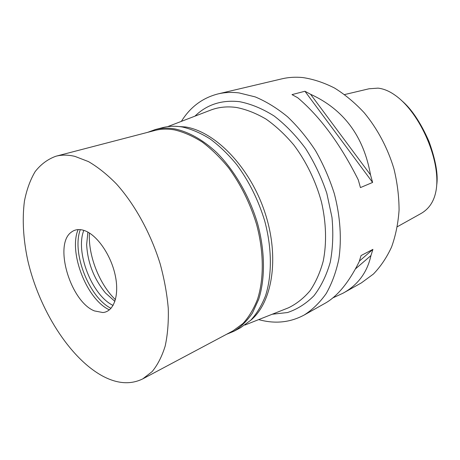 <?xml version="1.0" encoding="UTF-8"?>
<svg xmlns="http://www.w3.org/2000/svg" width="460" height="460" viewBox="0 0 460 460"><rect width="100%" height="100%" fill="white"/><g stroke="black" fill="none" stroke-linecap="round" stroke-linejoin="round"><path stroke-width="0.69" d="M436.672 185.317C438.322 174.909 435.758 160.293 428.984 141.462C420.589 122.394 411.372 108.681 401.327 100.314M397.365 226.711L420.21 213.969C428.398 209.57 433.573 202.32 435.729 192.217C442.135 163.001 420.584 112.907 395.019 95.174C389.315 91.114 383.657 88.763 378.051 88.136L369.052 88.774L344.615 94.564M324.26 303.749L324.495 303.617C337.03 296.809 348.582 282.877 359.139 261.826L361.077 255.547L372.91 249.377L370.95 255.576C367.189 272.464 357.886 285.005 343.045 293.192L361.336 282.917L373.388 274.068C380.638 266.576 386.699 257.56 391.569 247.026C395.634 235.733 398.13 223.456 399.067 210.197C399.038 196.581 397.331 182.787 393.944 168.82C387.717 148.062 377.43 128.708 364.216 112.757C354.965 102.821 345.092 94.593 334.604 88.078C323.961 82.645 313.352 79.137 302.772 77.556C295.452 76.849 288.443 77.286 281.756 78.873L217.925 93.938C224.595 92.362 231.639 92.017 239.05 92.914L255.202 96.893C266.196 101.493 276.972 108.117 287.529 116.759C297.764 126.488 307.096 137.781 315.52 150.65C323.242 164.214 329.498 178.514 334.288 193.562C340.296 216.309 341.797 238.947 338.836 259.147C336.087 272.067 331.884 283.527 326.226 293.526C319.855 302.536 312.501 309.712 304.152 315.042C290.03 322.586 274.873 324.11 258.675 319.602M370.518 174.892L372.611 182.447L360.433 187.588L358.294 179.894C340.36 144.129 320.16 116.736 297.7 97.727L292.002 94.616L304.934 91.252L310.598 94.288C343.689 109.399 363.664 136.269 370.518 174.892L310.598 94.288M343.045 293.192L332.637 297.994M181.367 121.377C190.239 107.094 202.423 97.951 217.925 93.938M272.193 314.249L287.5 312.541C297.281 309.258 306.101 303.663 313.944 295.745C321.034 286.534 326.462 275.396 330.234 262.315C332.885 248.325 333.466 233.358 331.976 217.402L326.824 193.344C321.477 177.387 314.404 162.46 305.612 148.563C296.039 135.625 285.562 124.786 274.195 116.041C262.591 108.709 251.045 103.925 239.556 101.683C221.714 99.711 206.839 104.541 194.936 116.162M287.046 308.372L288.454 307.815C296.487 303.916 303.669 298.241 310.005 290.795C315.715 282.382 320.12 272.51 323.207 261.188C326.796 243.363 326.272 222.95 321.505 202.13C315.876 181.367 306.308 161.627 293.917 145.095C285.229 134.751 275.965 126.103 266.116 119.146C256.134 113.287 246.226 109.388 236.382 107.462C227.367 106.243 218.994 107.048 211.266 109.888L209.852 110.429M174.673 126.264L185.644 126.971C215.562 131.773 250.073 167.388 264.914 212.497C279.881 257.589 272.377 302.835 250.435 320.534M89.447 233.019C87.975 255.191 99.343 284.343 115.437 299.667M304.934 91.252L372.611 182.447M370.95 255.576L355.563 268.807M372.91 249.377L359.392 261.09M147.712 132.33L155.296 129.547C161.466 127.937 168.067 127.748 175.099 128.978C188.755 131.905 203.09 139.898 216.683 152.542C234.542 170.43 249.464 196.184 257.629 223.727C265.098 251.344 265.282 278.587 258.715 299.276L252.419 313.07C247.146 320.839 240.994 326.893 233.956 331.24L226.487 334.322M142.761 378.873L232.978 330.872L242.989 323.495C248.929 316.963 253.788 308.844 257.565 299.149C264.086 278.611 263.908 251.551 256.496 224.118C250.119 203.285 240.833 184.529 228.637 167.854C220.277 157.613 211.468 149.005 202.204 142.031C192.861 136.102 183.649 132.066 174.564 129.915C167.555 128.685 160.971 128.875 154.83 130.479L55.936 156.227C61.749 154.709 68.08 154.761 74.934 156.383L88.446 161.586C97.796 167.026 107.123 174.472 116.414 183.914C134.751 204.309 150.725 233.3 160.172 263.867C164.323 279.162 167.026 294.02 168.268 308.43C168.653 322.305 167.618 334.874 165.163 346.127C161.954 356.442 157.613 364.929 152.145 371.599L142.761 378.873C130.674 384.807 117.311 383.881 102.672 376.09C69.5 358.127 38.91 309.16 27.721 260.176C23.224 238.947 22.126 219.276 24.426 201.169C26.64 189.808 30.216 179.946 35.167 171.586C40.882 164.277 47.805 159.16 55.936 156.227M233.956 331.24L240.626 327.681L250.74 320.246C256.743 313.68 261.665 305.532 265.506 295.815C272.142 275.241 272.05 248.199 264.678 220.817C258.325 200.025 249.032 181.326 236.808 164.72C228.419 154.525 219.57 145.958 210.26 139.023C200.87 133.141 191.596 129.139 182.447 127.029C175.409 125.833 168.797 126.04 162.616 127.65L155.296 129.547M114.908 301.392L105.518 293.014C93.961 278.944 87.67 262.815 86.647 244.634L87.889 232.11M83.823 230.356C75.026 251.994 91.983 295.464 113.102 305.434M111.027 308.327C89.044 297.528 71.467 252.465 80.339 229.632M78.108 229.592C68.379 252.442 86.785 299.632 109.417 309.867M84.289 230.512C79.298 228.879 75.032 229.39 71.478 232.058C53.366 244.191 70.397 301.576 94.444 310.92L102.867 312.541C113.873 311.702 119.68 295.285 115.126 274.827C110.682 254.391 96.692 234.583 84.289 230.512M324.49 303.617L304.152 315.042M167.589 126.667L211.266 109.888M244.95 325.036L288.454 307.815"/></g></svg>
